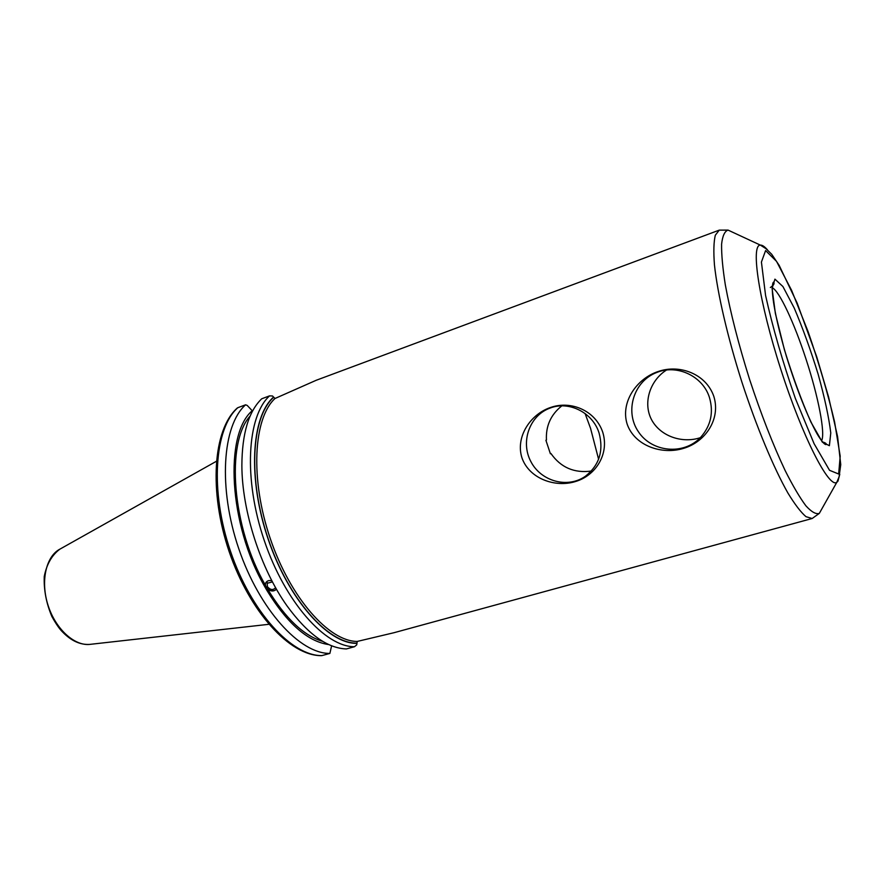<?xml version="1.0" encoding="UTF-8"?>
<svg xmlns="http://www.w3.org/2000/svg" width="885" height="885" viewBox="0 0 885 885"><rect width="100%" height="100%" fill="white"/><g stroke="black" fill="none" stroke-linecap="round" stroke-linejoin="round"><path stroke-width="1.33" d="M316.067 380.34L275.014 398.482L272.491 395.982L269.538 395.872C247.037 416.293 243.309 479.15 264.294 540.591C285.092 602.121 325.282 646.935 354.454 646.736L356.721 644.877L357.23 641.437L394.091 632.686L812.153 518.51L805.969 516.663C800.836 512.249 794.83 504.384 787.938 493.078C773.612 467.811 756.443 426.703 741.862 381.999C727.614 337.185 717.558 293.787 714.449 264.903C713.443 251.705 713.73 241.815 715.312 235.233L719.262 230.133L316.067 380.329M713.819 396.391C720.954 419.036 705.378 441.969 683.651 448.33C662.091 455.144 634.689 445.874 627.166 424.158C620.23 402.233 636.735 378.47 658.285 371.479C679.691 364 706.119 373.912 713.819 396.391M602.674 432.002C609.632 453.828 595.749 475.599 575.482 481.528C555.404 487.878 529.263 478.829 521.951 457.866C515.203 436.714 530.746 413.892 550.824 407.388C570.781 400.418 595.207 410.33 602.674 432.002M585.096 413.527L590.572 428.406L598.592 459.226M561.787 405.883C550.791 414.689 545.68 426.072 546.454 440.044L545.901 440.276L550.393 453.751L550.935 453.507C560.758 467.501 574.221 473.353 591.324 471.052M666.449 370.063C649.977 380.517 642.809 402.708 651.426 419.457C660.31 436.449 682.379 443.673 700.312 437.688M599.056 432.964C592.773 412.587 568.966 400.651 550.171 408.04C529.639 415.319 520.291 441.681 530.79 461.428C540.879 481.407 567.827 488.885 585.582 476.119C599.322 465.134 603.813 450.753 599.056 432.964M709.471 397.586C702.956 376.18 677.147 364.056 656.88 372.419C633.638 381.07 624.423 411.481 638.406 431.736C651.836 452.346 683.806 455.521 700.721 437.256C710.843 425.729 713.764 412.51 709.471 397.586M275.6 587.662L275.589 587.695C273.133 590.395 270.423 590.074 267.436 586.7L267.159 583.292L272.458 581.876M266.064 582.352L265.92 582.629C263.166 587.673 273.155 593.802 276.397 589.067C274.14 591.534 271.241 591.6 267.712 589.266L266.949 590.483L264.593 586.368L265.743 582.894C266.971 580.77 269.018 580.084 271.894 580.814M269.538 395.872L261.706 398.792C248.674 411.37 242.059 433.573 241.87 465.422C241.915 510.789 260.732 569.221 287.171 606.081C307.67 634.058 327.417 648.329 346.411 648.926L354.454 646.736M267.712 589.266C285.446 618.449 303.787 635.817 322.726 641.359M266.949 590.483C287.304 623.637 307.958 641.68 328.899 644.612M252.535 411.094L247.192 405.407L245.576 404.81C222.378 425.386 217.964 487.912 238.784 548.766C259.427 609.699 300.026 653.871 329.873 653.429L321.908 655.597C291.851 656.106 251.108 612.143 230.531 551.41C209.756 490.755 214.391 428.34 237.811 407.708L237.103 408.173C212.931 429.955 208.738 491.629 229.204 551.786C249.736 611.9 289.638 655.719 321.277 655.663L321.908 655.597M237.811 407.708L245.576 404.81M329.873 653.429L331.632 645.784M252.369 410.607C224.193 434.015 228.695 524.351 264.593 586.368M250.145 416.027C225.719 442.743 231.914 527.139 265.367 585.162M357.23 641.437C329.065 641.47 290.346 597.983 270.246 538.511C249.968 479.117 253.387 418.317 275.014 398.482M273.388 397.531C251.351 417.41 247.756 478.984 268.31 539.186C288.687 599.466 328.003 643.406 356.5 643.13M774.928 279.14L772.085 288.344L775.36 313.39L784.364 349.542C792.772 376.811 801.622 400.993 810.914 422.079L822.408 442.212L829.389 445.686L830.772 432.953C828.891 417.366 824.687 397.785 818.138 374.2C810.682 350.04 802.706 327.981 794.221 308.024L782.915 286.53L774.928 279.14M772.262 287.747C779.386 290.999 794.354 323.191 805.936 358.867C818.183 396.037 825.628 433.727 821.557 440.785M838.648 474.006L829.533 470.3L814.078 443.673L795.372 398.46C782.628 361.799 772.705 327.472 765.58 295.49L761.421 262.071L765.591 250.588L776.532 261.352L791.644 290.424L808.093 331.643C818.868 362.905 827.696 392.984 834.577 421.857L840.197 456.162L838.648 474.006M767.505 249.902C764.64 246.572 762.262 244.979 760.37 245.112C750.447 244.702 759.031 301.907 780.847 369.443C802.551 437.013 828.968 488.476 836.79 482.347L837.94 481.219L839.776 474.294M822.541 507.658L819.311 513.388C815.948 514.484 811.456 511.939 805.859 505.766C799.675 497.436 792.761 485.677 785.106 470.466C772.97 444.735 761.144 414.412 749.617 379.499C738.599 344.431 730.512 312.903 725.335 284.926C722.68 268.111 721.43 254.515 721.596 244.149C722.536 235.864 724.693 231.184 728.067 230.1L734.03 232.877M356.589 643.362C328.036 643.694 288.61 599.665 268.188 539.242C247.579 478.896 251.207 417.178 273.31 397.288M268.819 624.312L90.558 644.302C75.037 646.636 55.755 629.478 48.1 605.462C40.301 581.5 45.943 556.311 59.903 549.142L216.327 461.328M822.132 441.858C825.572 442.788 826.822 443.695 825.904 444.58C824.289 444.436 821.446 441.018 817.353 434.325C808.403 418.528 796.788 389.953 786.311 356.002C776.189 321.31 772.572 300.856 772.251 288.753C772.384 284.704 772.826 282.492 773.578 282.138C774.784 283.477 773.711 285.269 770.359 287.503M812.153 518.51L819.311 513.388L836.79 482.347L839.091 476.783L840.75 464.592L837.608 436.759L828.614 397.111L816.689 356.688L797.142 303.09L779.165 265.378L771.731 254.305L766.001 248.685L760.37 245.112L728.067 230.1L719.262 230.133M550.813 407.819L550.171 408.04M658.451 371.855L656.88 372.419M267.558 582.673L267.159 583.292M89.429 644.424C79.96 644.888 70.977 640.696 62.448 631.857C59.417 628.892 55.888 623.77 51.861 616.469C46.263 603.194 43.73 589.853 44.25 576.456C46.695 564.176 51.916 555.072 59.903 549.142"/></g></svg>

